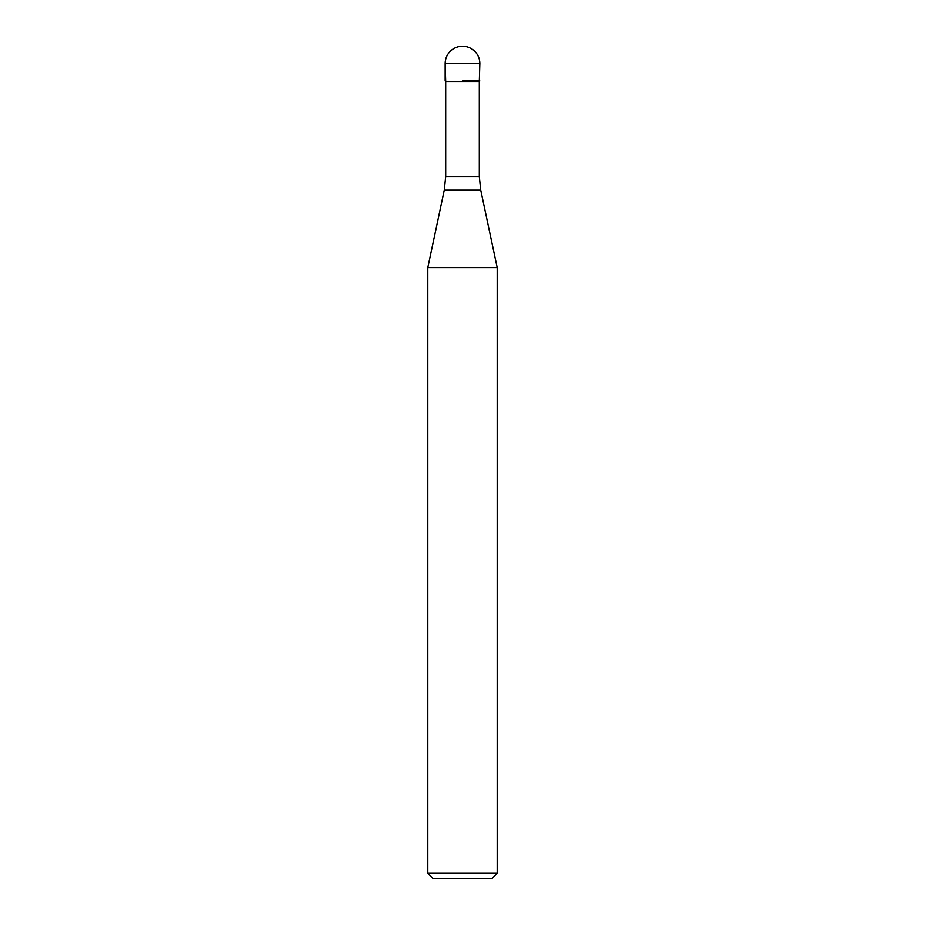 <?xml version="1.0" encoding="UTF-8"?>
<svg xmlns="http://www.w3.org/2000/svg" width="925" height="925" viewBox="0 0 925 925"><rect width="100%" height="100%" fill="white"/><g stroke="black" fill="none" stroke-linecap="round" stroke-linejoin="round"><path stroke-width="1.39" d="M462.5 80.938L479.844 80.938L462.5 80.938M479.3 176.559L480.734 190.18L444.266 190.18L445.7 176.559L479.3 176.559L479.3 81.481L445.7 81.481L445.156 63.594L445.156 80.938M480.734 190.18L497.188 267.614L427.812 267.614L444.266 190.18M497.188 873.293L491.73 878.75L433.27 878.75L427.812 873.293L497.188 873.293L497.188 267.614M462.5 46.25A17.344 17.344 0 0 0 445.156 63.594L479.844 63.594A17.344 17.344 0 0 0 462.5 46.25A17.344 17.344 0 0 0 445.156 63.594M479.3 81.481L479.844 63.594M445.7 176.559L445.7 81.481M427.812 873.293L427.812 267.614"/></g></svg>
